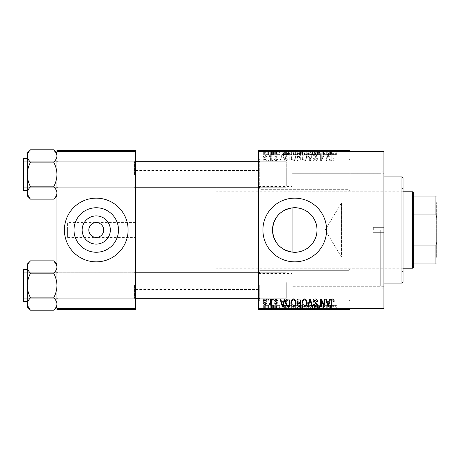 <?xml version="1.0" encoding="UTF-8"?>
<svg xmlns="http://www.w3.org/2000/svg" width="460" height="460" viewBox="0 0 460 460"><rect width="100%" height="100%" fill="white"/><g stroke="black" fill="none" stroke-linecap="round" stroke-linejoin="round"><path stroke-width="0.34" stroke-dasharray="2.3 1.72" d="M349.956 174.8L349.956 190.722L349.956 174.8M348.893 174.8L348.893 189.664L348.893 174.8M258.664 174.8L258.664 190.722L258.664 174.8M259.722 174.8L259.722 189.664L259.722 174.8M349.956 285.2L349.956 301.122L349.956 285.2M348.893 285.2L348.893 300.064L348.893 285.2M258.664 285.2L258.664 301.122L258.664 285.2M259.722 285.2L259.722 300.064L259.722 285.2M135.522 237.429L135.522 170.556L135.522 237.429L96.243 237.429C100.728 236.957 103.207 234.479 103.678 230C103.207 225.521 100.728 223.042 96.243 222.571C91.764 223.042 89.286 225.521 88.814 230C89.286 234.479 91.764 236.957 96.243 237.429L67.585 237.429L67.585 230L67.585 237.429M73.997 230A22.253 22.253 0 0 0 96.243 252.252A22.253 22.253 0 0 0 118.496 230A22.253 22.253 0 0 0 96.243 207.748A22.253 22.253 0 0 0 73.997 230M64.4 230A31.843 31.843 0 0 0 96.243 261.843A31.843 31.843 0 0 0 128.093 230A31.843 31.843 0 0 0 96.243 198.156A31.843 31.843 0 0 0 64.4 230M262.907 230A31.843 31.843 0 0 0 294.756 261.843A31.843 31.843 0 0 0 326.6 230A31.843 31.843 0 0 0 294.756 198.156A31.843 31.843 0 0 0 262.907 230M135.522 174.484L135.522 188.284L135.522 174.484M134.464 174.484L134.464 161.742L134.464 174.484M135.522 285.516L135.522 271.716L135.522 285.516M134.464 285.516L134.464 298.258L134.464 285.516M258.664 285.516L258.664 271.716L258.664 285.516M259.722 285.516L259.722 298.258L259.722 285.516M258.664 174.484L258.664 188.284L258.664 174.484M259.722 174.484L259.722 161.742L259.722 174.484M286.264 285.516L286.264 298.258L286.264 285.516M286.264 174.484L286.264 161.742L286.264 174.484M383.922 308.556L383.922 151.443M380.736 230L380.736 286.264L380.736 230M349.956 230L349.956 151.443L349.956 308.556L258.664 308.556L258.664 309.615L349.956 309.615L349.956 230M258.664 230L258.664 170.556L258.664 230M53.665 162.144C55.735 166.02 56.839 170.131 56.971 174.484C56.833 178.848 55.735 182.959 53.665 186.817C55.735 182.948 56.839 178.836 56.971 174.484L56.971 195.845L53.665 199.151C55.729 197.231 56.833 195.178 56.971 192.981C56.844 190.82 55.74 188.761 53.665 186.817C55.729 188.738 56.833 190.791 56.971 192.981C56.844 195.149 55.74 197.208 53.665 199.151C55.729 197.231 56.833 195.178 56.971 192.981L56.971 174.484C56.833 170.119 55.735 166.008 53.665 162.144C55.729 160.224 56.833 158.171 56.971 155.98L56.971 174.484L56.971 155.98C56.844 158.148 55.74 160.201 53.665 162.144L30.55 162.144C28.48 166.02 27.376 170.131 27.244 174.484C27.381 178.848 28.48 182.959 30.55 186.817C28.485 188.738 27.381 190.791 27.244 192.981L27.244 174.484C27.381 178.848 28.48 182.959 30.55 186.817C28.485 188.738 27.381 190.791 27.244 192.981L27.244 195.845L27.244 192.981C27.37 190.82 28.474 188.761 30.55 186.817C28.48 182.948 27.376 178.836 27.244 174.484C27.381 170.119 28.48 166.008 30.55 162.144C28.48 166.02 27.376 170.131 27.244 174.484L27.244 155.98C27.37 158.148 28.474 160.201 30.55 162.144C28.485 160.224 27.381 158.171 27.244 155.98L27.244 174.484L27.244 155.98C27.37 158.148 28.474 160.201 30.55 162.144L53.665 162.144C55.729 160.224 56.833 158.171 56.971 155.98L56.971 192.981C56.844 190.82 55.74 188.761 53.665 186.817L30.55 186.817L53.665 186.817C55.735 182.948 56.839 178.836 56.971 174.484C56.833 170.119 55.735 166.008 53.665 162.144L30.55 162.144M58.029 174.484L58.029 161.742L58.029 174.484M53.665 273.183C55.735 277.052 56.839 281.163 56.971 285.516C56.833 289.88 55.735 293.992 53.665 297.856C55.735 293.98 56.839 289.869 56.971 285.516L56.971 306.883L53.665 310.19C55.729 308.269 56.833 306.21 56.971 304.02C56.844 301.852 55.74 299.799 53.665 297.856C55.729 299.776 56.833 301.829 56.971 304.02C56.844 306.188 55.74 308.246 53.665 310.19C55.729 308.269 56.833 306.21 56.971 304.02L56.971 285.516C56.833 281.152 55.735 277.041 53.665 273.183C55.729 271.262 56.833 269.209 56.971 267.018L56.971 285.516L56.971 267.018C56.844 269.18 55.74 271.239 53.665 273.183L30.55 273.183C28.48 277.052 27.376 281.163 27.244 285.516C27.381 289.88 28.48 293.992 30.55 297.856C28.485 299.776 27.381 301.829 27.244 304.02L27.244 285.516C27.381 289.88 28.48 293.992 30.55 297.856C28.485 299.776 27.381 301.829 27.244 304.02L27.244 306.883L27.244 304.02C27.37 301.852 28.474 299.799 30.55 297.856C28.48 293.98 27.376 289.869 27.244 285.516C27.381 281.152 28.48 277.041 30.55 273.183C28.48 277.052 27.376 281.163 27.244 285.516L27.244 267.018C27.37 269.18 28.474 271.239 30.55 273.183C28.485 271.262 27.381 269.209 27.244 267.018L27.244 285.516L27.244 267.018C27.37 269.18 28.474 271.239 30.55 273.183L53.665 273.183C55.729 271.262 56.833 269.209 56.971 267.018L56.971 304.02C56.844 301.852 55.74 299.799 53.665 297.856L30.55 297.856L53.665 297.856C55.735 293.98 56.839 289.869 56.971 285.516C56.833 281.152 55.735 277.041 53.665 273.183L30.55 273.183M58.029 285.516L58.029 298.258L58.029 285.516M258.664 273.522L292.077 273.522L292.077 252.086L292.077 286.264L292.077 207.914M292.077 273.522L292.077 173.736L380.736 173.736L383.922 170.556L383.922 230L383.922 170.556M270.049 150.386L270.727 150.386L270.049 150.386L270.049 154.629L270.727 154.629L270.727 150.386L270.727 154.629L270.049 154.629L270.049 150.386M271.946 154.629L272.751 154.629L272.751 150.386L273.424 150.386L271.302 150.386L272.751 150.386L272.751 154.629L273.424 154.629L273.424 150.386L273.424 154.629L272.751 154.629L272.751 150.386L272.751 154.629L271.946 154.629L271.946 150.386M274.683 150.386L275.356 150.386L274.683 150.386L274.683 154.629L275.356 154.629L275.356 150.386L275.356 154.629L274.683 154.629L274.683 150.386M276.42 150.386L279.697 150.386L276.42 150.386L276.42 154.629L278.053 154.629L278.053 150.386M285.838 150.386L282.21 150.386L285.838 150.386L285.838 154.629L286.419 154.629L286.419 150.386M298.229 154.629L293.014 154.629L295.625 154.629L295.625 150.386L298.229 150.386L293.014 150.386L297.551 150.386L295.625 150.386L295.625 154.629L297.562 154.629L297.562 150.386L297.551 154.629L298.229 154.629L298.229 150.386M309.327 154.629L304.117 154.629L306.722 154.629L306.722 150.386L309.327 150.386L304.117 150.386L308.648 150.386L306.722 150.386L306.722 154.629L308.66 154.629L308.66 150.386L308.648 154.629L309.327 154.629L309.327 150.386M334.886 150.386L333.356 150.386L334.886 150.386L334.886 154.629L335.944 154.629L335.944 150.386M258.664 151.443L349.956 151.443L349.956 150.386L258.664 150.386L258.664 308.556M331.39 150.386L327.756 150.386L331.39 150.386L331.39 154.629L331.971 154.629L331.971 150.386M326.266 154.629L322.742 154.629L326.312 154.629L326.312 150.386L322.742 150.386L326.312 150.386L326.312 154.629L326.985 154.629L326.985 150.386L326.985 154.629L326.266 154.629L326.266 150.386M315.215 150.386L319.556 150.386L315.215 150.386L315.215 154.629L317.32 154.629L317.32 150.386M309.775 150.386L314.559 150.386L309.775 150.386L309.775 154.629L311.897 154.629L311.897 150.386M299 150.386L303.151 150.386L299 150.386L299 154.629L303.151 154.629L303.151 150.386L303.151 154.629L301.053 154.629L301.053 150.386L302.473 150.386L299.868 150.386L302.473 150.386L301.041 150.386L301.041 154.629L299.195 154.629L299.195 150.386M287.517 150.386L292.054 150.386L287.517 150.386L287.517 154.629L290.07 154.629L290.07 150.386M265.322 150.386L269.083 150.386L265.322 150.386L265.322 154.629L267.202 154.629L267.202 150.386L267.202 154.629L269.083 154.629L269.083 150.386M263.678 150.386L264.356 150.386L263.678 150.386L263.678 154.629L264.356 154.629L264.356 150.386L264.356 154.629L263.678 154.629L263.678 150.386M269.083 305.371L267.202 305.371L267.202 309.615L269.083 309.615L265.322 309.615L267.202 309.615L267.202 305.371L269.083 305.371L269.083 309.615M271.946 305.371L272.751 305.371L272.751 309.615L273.424 309.615L271.302 309.615L272.751 309.615L272.751 305.371L273.424 305.371L273.424 309.615L273.424 305.371L272.751 305.371L272.751 309.615L272.751 305.371L271.946 305.371L271.946 309.615M278.053 309.615L279.697 309.615L276.42 309.615L278.053 309.615L278.053 305.371L279.697 305.371L279.697 309.615M290.07 309.615L287.517 309.615L290.07 309.615L290.07 305.371L292.054 305.371L292.054 309.615L292.054 305.371L289.093 305.371L289.093 309.615M301.058 309.615L303.151 309.615L299 309.615L301.058 309.615L301.058 305.371L303.151 305.371L303.151 309.615L303.151 305.371L301.053 305.371L301.053 309.615L302.473 309.615L299.868 309.615L302.473 309.615L301.041 309.615L301.041 305.371L299.195 305.371L299.195 309.615M311.897 309.615L314.559 309.615L309.775 309.615L311.897 309.615L311.897 305.371L312.558 305.371L312.558 309.615M326.266 305.371L322.742 305.371L326.312 305.371L326.312 309.615L322.742 309.615L326.312 309.615L326.312 305.371L326.985 305.371L326.985 309.615L326.985 305.371L326.266 305.371L326.266 309.615M335.944 309.615L333.356 309.615L335.944 309.615L335.944 305.371L336.346 305.371L336.346 309.615M331.971 309.615L327.756 309.615L331.971 309.615L331.971 305.371L332.678 305.371L332.678 309.615M317.32 309.615L319.556 309.615L315.215 309.615L317.32 309.615L317.32 305.371L319.556 305.371L319.556 309.615M309.327 305.371L304.117 305.371L308.66 305.371L308.648 309.615L309.327 309.615L304.117 309.615L308.66 309.615L304.79 309.615L308.648 309.615L308.66 305.371L309.327 305.371L309.327 309.615M298.229 305.371L293.014 305.371L297.562 305.371L297.551 309.615L298.229 309.615L293.014 309.615L297.562 309.615L293.693 309.615L297.551 309.615L297.562 305.371L298.229 305.371L298.229 309.615M286.419 309.615L282.21 309.615L286.419 309.615L286.419 305.371L287.132 305.371L287.132 309.615M274.683 309.615L275.356 309.615L274.683 309.615L274.683 305.371L275.356 305.371L275.356 309.615L275.356 305.371L274.683 305.371L274.683 309.615M270.049 309.615L270.727 309.615L270.049 309.615L270.049 305.371L270.727 305.371L270.727 309.615L270.727 305.371L270.049 305.371L270.049 309.615M263.678 309.615L264.356 309.615L263.678 309.615L263.678 305.371L264.356 305.371L264.356 309.615L264.356 305.371L263.678 305.371L263.678 309.615M267.927 159.936L267.927 161L268.6 161L268.6 159.936L267.927 159.936L267.927 161L268.6 161L268.6 159.936L267.927 159.936M270.63 158.2L270.63 161L271.302 161L271.302 155.595L270.63 155.595L270.63 156.458L269.825 155.497L269.18 155.79L269.376 156.561L269.859 156.463L270.503 157.096L270.63 161L271.302 161L271.302 155.595L270.63 155.595L270.63 156.458L269.825 155.497L269.18 155.79L269.376 156.561L269.859 156.463L270.503 157.096L270.63 158.2M272.556 159.936L272.556 161L273.234 161L273.234 159.936L272.556 159.936L272.556 161L273.234 161L273.234 159.936L272.556 159.936M274.292 159.35L275.931 161.098L277.575 159.361L276.903 159.263L275.879 160.327L274.971 159.488L277.478 157.038L275.954 155.497L274.39 157.044L275.068 157.142L275.931 156.273L276.805 156.929L274.292 159.35L275.931 161.098L277.575 159.361L276.903 159.263L275.879 160.327L274.971 159.488L277.478 157.038L275.954 155.497L274.39 157.044L275.068 157.142L275.931 156.273L276.805 156.929L274.292 159.35M283.716 158.78L284.297 161L285.005 161L282.952 153.571L282.239 153.571L280.082 161L280.79 161L281.376 158.78L283.716 158.78L284.297 161L285.005 161L282.952 153.571L282.239 153.571L280.082 161L280.79 161L281.376 158.78L283.716 158.78M293.497 161.098L295.441 159.93L296.108 157.383C296.251 155.273 295.383 153.973 293.497 153.473C291.646 153.956 290.777 155.233 290.892 157.291L291.565 159.959L293.497 161.098L295.441 159.93L296.108 157.383C296.251 155.273 295.383 153.973 293.497 153.473C291.646 153.956 290.777 155.233 290.892 157.291L291.565 159.959L293.497 161.098M304.595 161.098L306.538 159.93L307.205 157.383C307.349 155.273 306.481 153.973 304.595 153.473C302.743 153.956 301.875 155.233 301.99 157.291L302.663 159.959L304.595 161.098L306.538 159.93L307.205 157.383C307.349 155.273 306.481 153.973 304.595 153.473C302.743 153.956 301.875 155.233 301.99 157.291L302.663 159.959L304.595 161.098M332.764 161.098L333.822 160.574L334.224 158.78L333.546 158.683L332.729 160.23L332.005 159.666L331.907 153.571L331.234 153.571L331.234 158.614C331.068 159.965 331.574 160.793 332.764 161.098L333.822 160.574L334.224 158.78L333.546 158.683L332.729 160.23L332.005 159.666L331.907 153.571L331.234 153.571L331.234 158.614C331.068 159.965 331.574 160.793 332.764 161.098M349.956 151.443L349.956 308.556M329.262 158.78L329.849 161L330.556 161L328.503 153.571L327.79 153.571L325.634 161L326.341 161L326.928 158.78L329.262 158.78L329.849 161L330.556 161L328.503 153.571L327.79 153.571L325.634 161L326.341 161L326.928 158.78L329.262 158.78M324.185 155.054L324.185 161L324.863 161L324.863 153.571L324.145 153.571L321.293 159.528L321.293 153.571L320.614 153.571L320.614 161L321.344 161L324.185 155.054L324.185 161L324.863 161L324.863 153.571L324.145 153.571L321.293 159.528L321.293 153.571L320.614 153.571L320.614 161L321.344 161L324.185 155.054M313.087 158.941C313.162 160.287 313.864 161.006 315.192 161.098C316.658 160.937 317.4 160.103 317.434 158.585L316.756 158.493L315.134 160.23L313.766 158.953L317.239 155.509C317.193 154.255 316.549 153.577 315.318 153.473C314.002 153.6 313.329 154.341 313.283 155.693L313.956 155.79L315.296 154.341L316.566 155.532L316.353 156.291L314.117 157.17L313.087 158.941C313.162 160.287 313.864 161.006 315.192 161.098C316.658 160.937 317.4 160.103 317.434 158.585L316.756 158.493L315.134 160.23L313.766 158.953L317.239 155.509C317.193 154.255 316.549 153.577 315.318 153.473C314.002 153.6 313.329 154.341 313.283 155.693L313.956 155.79L315.296 154.341L316.566 155.532L316.353 156.291L314.117 157.17L313.087 158.941M307.654 153.571L309.775 161L310.437 161L312.438 153.571L311.736 153.571L310.143 160.132L308.361 153.571L307.654 153.571L309.775 161L310.437 161L312.438 153.571L311.736 153.571L310.143 160.132L308.361 153.571L307.654 153.571M296.878 158.821C296.89 160.212 297.574 160.942 298.931 161L301.024 161L301.024 153.571L298.925 153.571C297.747 153.617 297.131 154.238 297.068 155.44L297.798 156.992L296.878 158.821C296.89 160.212 297.574 160.942 298.931 161L301.024 161L301.024 153.571L298.925 153.571C297.747 153.617 297.131 154.238 297.068 155.44L297.798 156.992L296.878 158.821M285.395 157.245C285.217 159.355 286.068 160.609 287.948 161L289.926 161L289.926 153.571L286.965 153.709L285.395 157.245C285.217 159.355 286.068 160.609 287.948 161L289.926 161L289.926 153.571L286.965 153.709L285.395 157.245M263.195 158.24C263.068 159.792 263.695 160.741 265.081 161.098C266.443 160.753 267.07 159.815 266.961 158.297C267.076 156.774 266.449 155.842 265.081 155.497C263.729 155.831 263.097 156.745 263.195 158.24C263.068 159.792 263.695 160.741 265.081 161.098C266.443 160.753 267.07 159.815 266.961 158.297C267.076 156.774 266.449 155.842 265.081 155.497C263.729 155.831 263.097 156.745 263.195 158.24M67.585 230L67.585 222.571L67.585 230M135.522 230L135.522 289.443L135.522 230M56.971 309.615L135.522 309.615L135.522 308.556L56.971 308.556L56.971 309.615M56.971 151.443L135.522 151.443L135.522 150.386L56.971 150.386L56.971 308.556M135.522 151.443L135.522 308.556M333.822 299.425L334.224 301.219L333.546 301.317L332.729 299.77L332.005 300.334L331.907 306.429L331.234 306.429L331.234 301.386C331.068 300.035 331.574 299.207 332.764 298.902L333.822 299.425M329.849 299L330.556 299L328.503 306.429L327.79 306.429L325.634 299L326.341 299L326.928 301.219L329.262 301.219L329.849 299M328.095 305.659L329.038 302.088L327.158 302.088L328.095 305.659M324.185 299L324.863 299L324.863 306.429L324.145 306.429L321.293 300.472L321.293 306.429L320.614 306.429L320.614 299L321.344 299L324.185 304.945L324.185 299M315.192 298.902C316.658 299.063 317.4 299.897 317.434 301.415L316.756 301.507L315.134 299.77L313.766 301.047L317.239 304.491C317.193 305.745 316.549 306.423 315.318 306.527C314.002 306.4 313.329 305.659 313.283 304.307L313.956 304.209L315.296 305.659L316.566 304.468L316.353 303.709L314.117 302.829L313.087 301.058C313.162 299.713 313.864 298.994 315.192 298.902M309.775 299L310.437 299L312.438 306.429L311.736 306.429L310.143 299.868L308.361 306.429L307.654 306.429L309.775 299M306.538 300.07L307.205 302.617C307.349 304.727 306.481 306.026 304.595 306.527C302.743 306.044 301.875 304.767 301.99 302.709L302.663 300.041L304.595 298.902L306.538 300.07M302.956 304.411L304.589 305.659C306.032 305.262 306.682 304.244 306.527 302.605C306.619 301.076 305.975 300.133 304.6 299.77C303.186 300.161 302.542 301.145 302.668 302.732L302.956 304.411M298.931 299L301.024 299L301.024 306.429L298.925 306.429C297.747 306.383 297.131 305.762 297.068 304.56L297.798 303.008L296.878 301.179C296.89 299.788 297.574 299.058 298.931 299M299.017 302.473L300.351 302.473L300.351 299.868L298.218 299.96L297.551 301.173L299.017 302.473M299.172 305.561L300.351 305.561L300.351 303.341L298.373 303.416L297.747 304.44L299.172 305.561M295.441 300.07L296.108 302.617C296.251 304.727 295.383 306.026 293.497 306.527C291.646 306.044 290.777 304.767 290.892 302.709L291.565 300.041L293.497 298.902L295.441 300.07M291.858 304.411L293.491 305.659C294.935 305.262 295.584 304.244 295.429 302.605C295.521 301.076 294.877 300.133 293.503 299.77C292.089 300.161 291.445 301.145 291.571 302.732L291.858 304.411M287.948 299L289.926 299L289.926 306.429L286.965 306.291L285.395 302.755C285.217 300.644 286.068 299.391 287.948 299M288.058 305.561L289.254 305.561L289.254 299.868L288.04 299.868L286.339 300.949L286.068 302.766L287.092 305.417L288.058 305.561M284.297 299L285.005 299L282.952 306.429L282.239 306.429L280.082 299L280.79 299L281.376 301.219L283.716 301.219L284.297 299M282.543 305.659L283.486 302.088L281.606 302.088L282.543 305.659M275.931 298.902L277.575 300.639L276.903 300.736L275.879 299.673L274.971 300.512L277.478 302.962L275.954 304.503L274.39 302.956L275.068 302.858L275.931 303.726L276.805 303.071L274.292 300.65L275.931 298.902M272.556 299L273.234 299L273.234 300.064L272.556 300.064L272.556 299M270.63 299L271.302 299L271.302 304.405L270.63 304.405L270.63 303.542L269.825 304.503L269.18 304.209L269.376 303.439L269.859 303.537L270.503 302.904L270.63 299M267.927 299L268.6 299L268.6 300.064L267.927 300.064L267.927 299M265.081 298.902C266.443 299.247 267.07 300.184 266.961 301.702C267.076 303.226 266.449 304.158 265.081 304.503C263.729 304.169 263.097 303.255 263.195 301.76C263.068 300.207 263.695 299.259 265.081 298.902M263.873 301.702L265.098 303.726L266.282 301.702L265.063 299.673L263.873 301.702M328.095 154.341L329.038 157.912L327.158 157.912L328.095 154.341L329.038 157.912L327.158 157.912L328.095 154.341M302.956 155.589L304.589 154.341C306.032 154.738 306.682 155.756 306.527 157.395C306.619 158.924 305.975 159.867 304.6 160.23C303.186 159.839 302.542 158.855 302.668 157.268L302.956 155.589L304.589 154.341C306.032 154.738 306.682 155.756 306.527 157.395C306.619 158.924 305.975 159.867 304.6 160.23C303.186 159.839 302.542 158.855 302.668 157.268L302.956 155.589M299.017 157.527L300.351 157.527L300.351 160.132L298.218 160.04L297.551 158.827L299.017 157.527L300.351 157.527L300.351 160.132L298.218 160.04L297.551 158.827L299.017 157.527M299.172 154.439L300.351 154.439L300.351 156.659L298.373 156.584L297.747 155.56L299.172 154.439L300.351 154.439L300.351 156.659L298.373 156.584L297.747 155.56L299.172 154.439M291.858 155.589L293.491 154.341C294.935 154.738 295.584 155.756 295.429 157.395C295.521 158.924 294.877 159.867 293.503 160.23C292.089 159.839 291.445 158.855 291.571 157.268L291.858 155.589L293.491 154.341C294.935 154.738 295.584 155.756 295.429 157.395C295.521 158.924 294.877 159.867 293.503 160.23C292.089 159.839 291.445 158.855 291.571 157.268L291.858 155.589M288.058 154.439L289.254 154.439L289.254 160.132L288.04 160.132L286.339 159.051L286.068 157.234L287.092 154.583L289.254 154.439L289.254 160.132L288.04 160.132L286.339 159.051L286.068 157.234L287.092 154.583L288.058 154.439M282.543 154.341L283.486 157.912L281.606 157.912L282.543 154.341L283.486 157.912L281.606 157.912L282.543 154.341M263.873 158.297L265.098 156.273L266.282 158.297L265.063 160.327L263.873 158.297L265.098 156.273L266.282 158.297L265.063 160.327L263.873 158.297M336.346 305.371L335.673 305.371L335.673 309.615M335.673 305.371L334.851 305.371L334.851 309.615M334.851 305.371L334.127 305.371L334.127 309.615M334.127 305.371L334.029 309.615L334.029 305.371L333.356 305.371L333.356 309.615L333.356 305.371L334.886 305.371L334.886 309.615M334.886 305.371L335.944 305.371M332.678 305.371L330.625 305.371L330.625 309.615M330.625 305.371L329.912 305.371L329.912 309.615M329.912 305.371L327.756 305.371L327.756 309.615M327.756 305.371L328.463 305.371L328.463 309.615M328.463 305.371L329.049 305.371L329.049 309.615M329.049 305.371L331.39 305.371L331.39 309.615M331.39 305.371L331.971 305.371M330.217 305.371L331.16 305.371L329.279 305.371L330.217 305.371L330.217 309.615L331.16 309.615L330.217 309.615M330.527 305.371L330.527 309.615M331.16 305.371L331.16 309.615M329.279 305.371L329.279 309.615M323.414 305.371L323.414 309.615L323.414 305.371M322.742 305.371L322.742 309.615L322.742 305.371M323.466 305.371L323.466 309.615M319.556 305.371L318.878 305.371L318.878 309.615M318.878 305.371L317.256 305.371L317.256 309.615M317.256 305.371L315.888 305.371L315.888 309.615M315.888 305.371L319.361 305.371L319.361 309.615M319.361 305.371L317.44 305.371L317.44 309.615L317.417 305.371L315.405 305.371L315.405 309.615M315.405 305.371L316.083 305.371L316.083 309.615M316.083 305.371L318.688 305.371L318.688 309.615M318.688 305.371L318.475 309.615M318.475 305.371L316.238 305.371L316.238 309.615M316.238 305.371L315.215 305.371L315.215 309.615M315.215 305.371L317.32 305.371M312.558 305.371L314.559 305.371L314.559 309.615M314.559 305.371L313.864 305.371L313.864 309.615M313.864 305.371L312.271 305.371L312.271 309.615M312.271 305.371L310.483 305.371L310.483 309.615M310.483 305.371L309.775 305.371L309.775 309.615M309.775 305.371L311.897 305.371M306.716 305.371L306.716 309.615L306.711 305.371L308.648 305.371L306.722 305.371L306.722 309.615L306.722 305.371L304.79 305.371L304.784 309.615L304.79 305.371L306.711 305.371M304.117 305.371L304.117 309.615M305.078 305.371L305.078 309.615M299.195 305.371L299.92 305.371L299.92 309.615M299.92 305.371L299 305.371L299 309.615M299 305.371L301.058 305.371M301.139 305.371L299.673 305.371L301.139 305.371L301.139 309.615M301.3 305.371L299.868 305.371L301.3 305.371L301.3 309.615M302.473 305.371L302.473 309.615L302.473 305.371M299.868 305.371L299.868 309.615M300.495 305.371L300.495 309.615M299.673 305.371L299.673 309.615M300.34 305.371L300.34 309.615M295.619 305.371L295.619 309.615L295.613 305.371L297.551 305.371L295.625 305.371L295.625 309.615L295.625 305.371L293.693 305.371L293.687 309.615L293.693 305.371L295.613 305.371M293.014 305.371L293.014 309.615M293.98 305.371L293.98 309.615M289.093 305.371L287.517 305.371L287.517 309.615M287.517 305.371L290.07 305.371M290.18 305.371L288.19 305.371L290.18 305.371L290.18 309.615L288.19 309.615L290.18 309.615L290.162 305.371M291.375 305.371L291.375 309.615L291.375 305.371M289.219 305.371L289.219 309.615M288.19 305.371L288.19 309.615M288.46 305.371L288.46 309.615M287.132 305.371L285.073 305.371L285.073 309.615M285.073 305.371L284.366 305.371L284.366 309.615M284.366 305.371L282.21 305.371L282.21 309.615M282.21 305.371L282.917 305.371L282.917 309.615M282.917 305.371L283.498 305.371L283.498 309.615M283.498 305.371L285.838 305.371L285.838 309.615M285.838 305.371L286.419 305.371M284.671 305.371L283.728 305.371L284.671 305.371L284.671 309.615L285.608 309.615L283.728 309.615L284.671 309.615M284.981 305.371L284.981 309.615M285.608 305.371L285.608 309.615M283.728 305.371L283.728 309.615M279.697 305.371L279.024 305.371L279.024 309.615M279.024 305.371L278.007 305.371L278.007 309.615M278.007 305.371L277.092 305.371L277.092 309.615M277.092 305.371L277.265 309.615M277.265 305.371L279.605 305.371L279.605 309.615M279.605 305.371L278.082 305.371L278.082 309.615L278.058 305.371L276.517 305.371L276.517 309.615M276.517 305.371L277.19 305.371L277.19 309.615M277.19 305.371L278.927 305.371L278.927 309.615M278.927 305.371L278.708 309.615M278.708 305.371L276.42 305.371L276.42 309.615M276.42 305.371L278.053 305.371M271.302 305.371L271.302 309.615M271.498 305.371L271.498 309.615M271.981 305.371L271.981 309.615M272.625 305.371L272.625 309.615M265.322 305.371L267.202 305.371L265.322 305.371L265.322 309.615M265.995 305.371L268.41 305.371L265.995 305.371L265.995 309.615L268.41 309.615L265.995 309.615M267.22 305.371L267.22 309.615M268.41 305.371L268.41 309.615M267.185 305.371L267.185 309.615M335.944 154.629L336.346 154.629L336.346 150.386M336.346 154.629L335.673 154.629L335.673 150.386M335.673 154.629L334.851 154.629L334.851 150.386M334.851 154.629L334.127 154.629L334.127 150.386M334.127 154.629L334.029 150.386L334.029 154.629L333.356 154.629L333.356 150.386L333.356 154.629L334.886 154.629M331.971 154.629L332.678 154.629L332.678 150.386M332.678 154.629L330.625 154.629L330.625 150.386M330.625 154.629L329.912 154.629L329.912 150.386M329.912 154.629L327.756 154.629L327.756 150.386M327.756 154.629L328.463 154.629L328.463 150.386M328.463 154.629L329.049 154.629L329.049 150.386M329.049 154.629L331.39 154.629M330.217 154.629L331.16 154.629L329.279 154.629L330.217 154.629L330.217 150.386L331.16 150.386L330.217 150.386M330.527 154.629L330.527 150.386M331.16 154.629L331.16 150.386M329.279 154.629L329.279 150.386M323.414 154.629L323.414 150.386L323.414 154.629M322.742 154.629L322.742 150.386L322.742 154.629M323.466 154.629L323.466 150.386M317.32 154.629L319.556 154.629L319.556 150.386M319.556 154.629L318.878 154.629L318.878 150.386M318.878 154.629L317.256 154.629L317.256 150.386M317.256 154.629L315.888 154.629L315.888 150.386M315.888 154.629L319.361 154.629L319.361 150.386M319.361 154.629L317.44 154.629L317.44 150.386L317.417 154.629L315.405 154.629L315.405 150.386M315.405 154.629L316.083 154.629L316.083 150.386M316.083 154.629L318.688 154.629L318.688 150.386M318.688 154.629L318.475 150.386M318.475 154.629L316.238 154.629L316.238 150.386M316.238 154.629L315.215 154.629M311.897 154.629L312.558 154.629L312.558 150.386M312.558 154.629L314.559 154.629L314.559 150.386M314.559 154.629L313.864 154.629L313.864 150.386M313.864 154.629L312.271 154.629L312.271 150.386M312.271 154.629L310.483 154.629L310.483 150.386M310.483 154.629L309.775 154.629M306.716 154.629L306.716 150.386L306.711 154.629L308.648 154.629L304.79 154.629L304.784 150.386L304.79 154.629L306.711 154.629M304.117 154.629L304.117 150.386M305.078 154.629L305.078 150.386M299.195 154.629L299.92 154.629L299.92 150.386M299.92 154.629L299 154.629M301.139 154.629L299.673 154.629L301.139 154.629L301.139 150.386M301.3 154.629L299.868 154.629L301.3 154.629L301.3 150.386M302.473 154.629L302.473 150.386L302.473 154.629M299.868 154.629L299.868 150.386M300.495 154.629L300.495 150.386M299.673 154.629L299.673 150.386M300.34 154.629L300.34 150.386M295.619 154.629L295.619 150.386L295.613 154.629L297.551 154.629L293.693 154.629L293.687 150.386L293.693 154.629L295.613 154.629M293.014 154.629L293.014 150.386M293.98 154.629L293.98 150.386M290.07 154.629L292.054 154.629L292.054 150.386L292.054 154.629L289.093 154.629L289.093 150.386M289.093 154.629L287.517 154.629M290.18 154.629L288.19 154.629L290.18 154.629L290.18 150.386L288.19 150.386L290.18 150.386L290.162 154.629M291.375 154.629L291.375 150.386L291.375 154.629M289.219 154.629L289.219 150.386M288.19 154.629L288.19 150.386M288.46 154.629L288.46 150.386M286.419 154.629L287.132 154.629L287.132 150.386M287.132 154.629L285.073 154.629L285.073 150.386M285.073 154.629L284.366 154.629L284.366 150.386M284.366 154.629L282.21 154.629L282.21 150.386M282.21 154.629L282.917 154.629L282.917 150.386M282.917 154.629L283.498 154.629L283.498 150.386M283.498 154.629L285.838 154.629M284.671 154.629L283.728 154.629L284.671 154.629L284.671 150.386L285.608 150.386L283.728 150.386L284.671 150.386M284.981 154.629L284.981 150.386M285.608 154.629L285.608 150.386M283.728 154.629L283.728 150.386M278.053 154.629L279.697 154.629L279.697 150.386M279.697 154.629L279.024 154.629L279.024 150.386M279.024 154.629L278.007 154.629L278.007 150.386M278.007 154.629L277.092 154.629L277.092 150.386M277.092 154.629L277.265 150.386M277.265 154.629L279.605 154.629L279.605 150.386M279.605 154.629L278.082 154.629L278.082 150.386L278.058 154.629L276.517 154.629L276.517 150.386M276.517 154.629L277.19 154.629L277.19 150.386M277.19 154.629L278.927 154.629L278.927 150.386M278.927 154.629L278.708 150.386M278.708 154.629L276.42 154.629M271.302 154.629L271.302 150.386M271.498 154.629L271.498 150.386M271.981 154.629L271.981 150.386M272.625 154.629L272.625 150.386M269.083 154.629L265.322 154.629M265.995 154.629L268.41 154.629L265.995 154.629L265.995 150.386L268.41 150.386L265.995 150.386M267.22 154.629L267.22 150.386M268.41 154.629L268.41 150.386M267.185 154.629L267.185 150.386M383.922 227.389L383.922 286.264L383.922 227.389M373.307 230L373.307 227.343L373.307 230M403.029 282.014L403.029 177.986M401.971 176.922L401.971 283.078M292.077 252.086L292.077 173.736L383.922 173.736M401.971 230L401.971 271.4L401.971 230M383.922 232.611L383.922 230L383.922 232.611M30.55 149.81C28.485 151.731 27.381 153.789 27.244 155.98C27.37 153.812 28.474 151.754 30.55 149.81C28.485 151.731 27.381 153.789 27.244 155.98L27.244 153.117L30.55 149.81L53.665 149.81C55.729 151.731 56.833 153.789 56.971 155.98L56.971 195.845M135.522 187.22L24.064 187.22L24.064 161.742L55.907 161.742L56.971 160.684L55.907 161.742L24.064 161.742L24.064 187.22L55.907 187.22L55.907 161.742L55.907 187.22L55.907 161.742L55.907 187.22L56.971 188.284L56.971 160.684L56.971 188.284L56.971 160.684L56.971 188.284L55.907 187.22L24.064 187.22L23 188.284L23 160.684L23 188.284L23 160.684L23 188.284L23 160.684L24.064 161.742L24.064 187.22L24.064 161.742L24.064 187.22L24.064 161.742L24.064 187.22L24.064 161.742L23 160.684M23 189.767L23 159.195L23 189.767A0.638 0.638 0 0 0 23.638 190.405L27.244 190.405L27.244 158.556L27.244 190.405M53.665 149.81L56.902 155.129L53.665 149.81L56.971 153.117M30.55 199.151L27.312 193.838L30.55 199.151C28.485 197.231 27.381 195.178 27.244 192.981L27.244 174.484L27.244 195.845L30.55 199.151L53.665 199.151M286.264 171.557L286.264 186.156L286.264 171.557M285.2 177.675L285.2 161.742L285.2 177.675M23 177.405L23 162.805L23 177.405M23 288.443L23 273.844L23 288.443M24.064 282.325L24.064 298.258L24.064 282.325M286.264 282.595L286.264 297.195L286.264 282.595M285.2 288.707L285.2 272.78L285.2 288.707M437 202.296L436.362 202.929L436.362 257.071L341.464 257.071L341.464 202.929L341.464 257.071L325.197 230L341.464 202.929L436.362 202.929L436.362 257.071L437 257.703L437 202.296L437 257.703M413.643 267.156L413.643 192.843M412.585 191.785L412.585 268.214M403.029 268.214L216.2 268.214L216.2 191.785L216.2 268.214M403.029 191.785L216.2 191.785M216.2 176.922L216.2 283.078L216.2 176.922L135.522 176.922L135.522 283.078L135.522 176.922L258.664 176.922M216.2 283.078L258.664 283.078M413.643 214.952L413.643 245.048L413.643 214.952L435.936 214.952L437 217.804L437 196.029L435.936 196.029L435.936 214.952M413.643 263.971L437 263.971L437 217.804M437 242.196L435.936 245.048L435.936 263.971M413.643 245.048L435.936 245.048M413.643 196.029L435.936 196.029M258.664 187.22L285.2 187.22L286.264 186.156L285.2 187.22L24.064 187.22L23 186.156L24.064 187.22L23 188.284M23.638 190.405L23.638 158.556L23.638 190.405L23.638 158.556L27.244 158.556M53.665 186.817L30.55 186.817M30.55 260.849C28.485 262.769 27.381 264.822 27.244 267.018C27.37 264.851 28.474 262.792 30.55 260.849C28.485 262.769 27.381 264.822 27.244 267.018L27.244 264.155L30.55 260.849L53.665 260.849C55.729 262.769 56.833 264.822 56.971 267.018L56.971 306.883M258.664 298.258L285.2 298.258L286.264 297.195L285.2 298.258L24.064 298.258L23 297.195L24.064 298.258L24.064 272.78L55.907 272.78L56.971 271.716L55.907 272.78L24.064 272.78L24.064 298.258L55.907 298.258L55.907 272.78L55.907 298.258L55.907 272.78L55.907 298.258L56.971 299.316L56.971 271.716L56.971 299.316L56.971 271.716L56.971 299.316L55.907 298.258L24.064 298.258L23 299.316L23 271.716L23 299.316L23 271.716L23 299.316L23 271.716L24.064 272.78L24.064 298.258L24.064 272.78L23 271.716M23 300.805L23 270.233L23 300.805A0.638 0.638 0 0 0 23.638 301.444L27.244 301.444L27.244 269.594L27.244 301.444M53.665 260.849L56.902 266.162L53.665 260.849L56.971 264.155M30.55 310.19L27.312 304.871L30.55 310.19C28.485 308.269 27.381 306.21 27.244 304.02L27.244 285.516L27.244 306.883L30.55 310.19L53.665 310.19M135.522 298.258L24.064 298.258L23 299.316M23.638 301.444L23.638 269.594L23.638 301.444L23.638 269.594L27.244 269.594M53.665 297.856L30.55 297.856M334.029 305.371L334.029 309.615M329.837 305.371L329.837 309.615M317.572 305.371L317.572 309.615M317.411 305.371L317.411 309.615M312.535 305.371L312.535 309.615M311.978 305.371L311.978 309.615M301.208 305.371L301.208 309.615M290.156 305.371L290.156 309.615M284.291 305.371L284.291 309.615M277.932 305.371L277.932 309.615L277.938 305.371M334.029 154.629L334.029 150.386M329.837 154.629L329.837 150.386M317.572 154.629L317.572 150.386M317.411 154.629L317.411 150.386M312.535 154.629L312.535 150.386M311.978 154.629L311.978 150.386M301.058 154.629L301.058 150.386M301.208 154.629L301.208 150.386M290.156 154.629L290.156 150.386M284.291 154.629L284.291 150.386M277.932 154.629L277.932 150.386L277.938 154.629M348.893 189.664L349.956 190.722L348.893 189.664L259.722 189.664L258.664 190.722L259.722 189.664L348.893 189.664M348.893 300.064L349.956 301.122L348.893 300.064L259.722 300.064L258.664 301.122L259.722 300.064L348.893 300.064M134.464 187.22L135.522 188.284L134.464 187.22L58.029 187.22L56.971 188.284L58.029 187.22L134.464 187.22M134.464 298.258L135.522 299.316L134.464 298.258L58.029 298.258L56.971 299.316L58.029 298.258L134.464 298.258M259.722 298.258L258.664 299.316L259.722 298.258L286.264 298.258L259.722 298.258M259.722 187.22L258.664 188.284L259.722 187.22L286.264 187.22L259.722 187.22M383.922 286.264L292.077 286.264L380.736 286.264L383.922 289.443M258.664 170.556L135.522 170.556M258.664 186.478L292.077 186.478M135.522 222.571L67.585 222.571M134.464 161.742L58.029 161.742L56.971 160.684L58.029 161.742L134.464 161.742L135.522 160.684L134.464 161.742M134.464 272.78L58.029 272.78L56.971 271.716L58.029 272.78L134.464 272.78L135.522 271.716L134.464 272.78M258.664 289.443L135.522 289.443M286.264 161.742L259.722 161.742L258.664 160.684L259.722 161.742L286.264 161.742M286.264 272.78L259.722 272.78L258.664 271.716L259.722 272.78L286.264 272.78M259.722 159.936L348.893 159.936L349.956 158.878L348.893 159.936L259.722 159.936L258.664 158.878L259.722 159.936M259.722 270.336L348.893 270.336L349.956 269.278L348.893 270.336L259.722 270.336L258.664 269.278L259.722 270.336M373.307 227.343L383.922 227.343L373.307 227.343M401.971 188.6L403.029 188.6M292.077 191.785L401.971 191.785M292.077 268.214L401.971 268.214M401.971 271.4L403.029 271.4M373.307 232.656L383.922 232.656L373.307 232.656M135.522 161.742L24.064 161.742L23 162.805L24.064 161.742L285.2 161.742L286.264 162.805L285.2 161.742L258.664 161.742M258.664 272.78L24.064 272.78L23 273.844L24.064 272.78L135.522 272.78M286.264 273.844L285.2 272.78L286.264 273.844"/><path stroke-width="0.69" d="M110.343 230A14.099 14.099 0 0 1 96.243 244.099A14.099 14.099 0 0 1 82.15 230A14.099 14.099 0 0 1 96.243 215.901A14.099 14.099 0 0 1 110.343 230M88.814 230A7.429 7.429 0 0 0 96.243 237.429A7.429 7.429 0 0 0 103.678 230A7.429 7.429 0 0 0 96.243 222.571A7.429 7.429 0 0 0 88.814 230M73.997 230A22.253 22.253 0 0 0 96.243 252.252A22.253 22.253 0 0 0 118.496 230A22.253 22.253 0 0 0 96.243 207.748A22.253 22.253 0 0 0 73.997 230M64.4 230A31.843 31.843 0 0 0 96.243 261.843A31.843 31.843 0 0 0 128.093 230A31.843 31.843 0 0 0 96.243 198.156A31.843 31.843 0 0 0 64.4 230M292.077 252.086C280.019 249.699 273.493 242.339 272.504 230C273.516 217.632 280.042 210.272 292.077 207.914C305.009 206.091 317.285 216.999 317.003 230C317.268 242.995 305.032 253.914 292.077 252.086L292.077 207.914M317.003 230A22.253 22.253 0 0 1 294.756 252.252A22.253 22.253 0 0 1 272.504 230A22.253 22.253 0 0 1 294.756 207.748A22.253 22.253 0 0 1 317.003 230M262.907 230A31.843 31.843 0 0 0 294.756 261.843A31.843 31.843 0 0 0 326.6 230A31.843 31.843 0 0 0 294.756 198.156A31.843 31.843 0 0 0 262.907 230M258.664 151.443L258.664 150.386L349.956 150.386L349.956 151.443L383.922 151.443L383.922 308.556L349.956 308.556L349.956 309.615L258.664 309.615L258.664 308.556L349.956 308.556L349.956 151.443L258.664 151.443L258.664 308.556M267.927 299L268.6 299L268.6 300.064L267.927 300.064L267.927 299M272.556 299L273.234 299L273.234 300.064L272.556 300.064L272.556 299M284.297 299L285.005 299L282.952 306.429L282.239 306.429L280.082 299L280.79 299L281.376 301.219L283.716 301.219L284.297 299M295.441 300.07L296.108 302.617C296.251 304.727 295.383 306.026 293.497 306.527C291.646 306.044 290.777 304.767 290.892 302.709L291.565 300.041L293.497 298.902L295.441 300.07M306.538 300.07L307.205 302.617C307.349 304.727 306.481 306.026 304.595 306.527C302.743 306.044 301.875 304.767 301.99 302.709L302.663 300.041L304.595 298.902L306.538 300.07M315.192 298.902C316.658 299.063 317.4 299.897 317.434 301.415L316.756 301.507L315.134 299.77L313.766 301.047L317.239 304.491C317.193 305.745 316.549 306.423 315.318 306.527C314.002 306.4 313.329 305.659 313.283 304.307L313.956 304.209L315.296 305.659L316.566 304.468L316.353 303.709L314.117 302.829L313.087 301.058C313.162 299.713 313.864 298.994 315.192 298.902M329.849 299L330.556 299L328.503 306.429L327.79 306.429L325.634 299L326.341 299L326.928 301.219L329.262 301.219L329.849 299M333.822 299.425L334.224 301.219L333.546 301.317L332.729 299.77L332.005 300.334L331.907 306.429L331.234 306.429L331.234 301.386C331.068 300.035 331.574 299.207 332.764 298.902L333.822 299.425M324.185 299L324.863 299L324.863 306.429L324.145 306.429L321.293 300.472L321.293 306.429L320.614 306.429L320.614 299L321.344 299L324.185 304.945L324.185 299M309.775 299L310.437 299L312.438 306.429L311.736 306.429L310.143 299.868L308.361 306.429L307.654 306.429L309.775 299M298.931 299L301.024 299L301.024 306.429L298.925 306.429C297.747 306.383 297.131 305.762 297.068 304.56L297.798 303.008L296.878 301.179C296.89 299.788 297.574 299.058 298.931 299M287.948 299L289.926 299L289.926 306.429L286.965 306.291L285.395 302.755C285.217 300.644 286.068 299.391 287.948 299M275.931 298.902L277.575 300.639L276.903 300.736L275.879 299.673L274.971 300.512L277.478 302.962L275.954 304.503L274.39 302.956L275.068 302.858L275.931 303.726L276.805 303.071L274.292 300.65L275.931 298.902M270.63 299L271.302 299L271.302 304.405L270.63 304.405L270.63 303.542L269.825 304.503L269.18 304.209L269.376 303.439L269.859 303.537L270.503 302.904L270.63 299M265.081 298.902C266.443 299.247 267.07 300.184 266.961 301.702C267.076 303.226 266.449 304.158 265.081 304.503C263.729 304.169 263.097 303.255 263.195 301.76C263.068 300.207 263.695 299.259 265.081 298.902M135.522 309.615L56.971 309.615L56.971 308.556L135.522 308.556L135.522 309.615M135.522 151.443L56.971 151.443L56.971 150.386L135.522 150.386L135.522 308.556M56.971 151.443L56.971 308.556M328.405 304.25L329.038 302.088L327.158 302.088L328.095 305.659L328.405 304.25M304.589 305.659C306.032 305.262 306.682 304.244 306.527 302.605C306.619 301.076 305.975 300.133 304.6 299.77C303.186 300.161 302.542 301.145 302.668 302.732L302.956 304.411L304.589 305.659M300.351 305.561L300.351 303.341L298.373 303.416L297.747 304.44L299.172 305.561L300.351 305.561M300.351 302.473L300.351 299.868L298.218 299.96L297.551 301.173L299.017 302.473L300.351 302.473M293.491 305.659C294.935 305.262 295.584 304.244 295.429 302.605C295.521 301.076 294.877 300.133 293.503 299.77C292.089 300.161 291.445 301.145 291.571 302.732L291.858 304.411L293.491 305.659M289.254 305.561L289.254 299.868L288.04 299.868L286.339 300.949L286.068 302.766L287.092 305.417L289.254 305.561M282.854 304.25L283.486 302.088L281.606 302.088L282.543 305.659L282.854 304.25M265.098 303.726L266.282 301.702L265.063 299.673L263.873 301.702L265.098 303.726M401.971 176.922L403.029 177.986L403.029 282.014L401.971 283.078L401.971 176.922L383.922 176.922M56.971 195.845L53.665 199.151L30.55 199.151C28.485 197.231 27.381 195.178 27.244 192.981C27.37 190.82 28.474 188.761 30.55 186.817C28.48 182.948 27.376 178.836 27.244 174.484C27.381 170.119 28.48 166.008 30.55 162.144C28.485 160.224 27.381 158.171 27.244 155.98C27.37 153.812 28.474 151.754 30.55 149.81L27.244 153.117L27.244 195.845L30.55 199.151M23 160.684L23 159.195A0.638 0.638 0 0 1 23.638 158.556L23.638 190.405A0.638 0.638 0 0 1 23 189.767L23 159.195A0.638 0.638 0 0 1 23.638 158.556L27.244 158.556M23.638 190.405L27.244 190.405M56.971 153.117L53.665 149.81L30.55 149.81M53.665 149.81C55.729 151.731 56.833 153.789 56.971 155.98L56.902 155.129L56.971 155.98C56.844 158.148 55.74 160.201 53.665 162.144L30.55 162.144M53.665 162.144C55.735 166.02 56.839 170.131 56.971 174.484C56.833 178.848 55.735 182.959 53.665 186.817L30.55 186.817M53.665 186.817C55.729 188.738 56.833 190.791 56.971 192.981C56.844 195.149 55.74 197.208 53.665 199.151M412.585 268.214L412.585 191.785L413.643 192.843L413.643 267.156L412.585 268.214L403.029 268.214M412.585 191.785L403.029 191.785M437 263.971L435.936 263.971L435.936 245.048L437 242.196L437 263.971M413.643 263.971L435.936 263.971M413.643 196.029L437 196.029L437 242.196M413.643 245.048L435.936 245.048M437 217.804L435.936 214.952L435.936 196.029M413.643 214.952L435.936 214.952M23 189.767L23 188.284M56.971 306.883L53.665 310.19L30.55 310.19C28.485 308.269 27.381 306.21 27.244 304.02C27.37 301.852 28.474 299.799 30.55 297.856C28.48 293.98 27.376 289.869 27.244 285.516C27.381 281.152 28.48 277.041 30.55 273.183C28.485 271.262 27.381 269.209 27.244 267.018C27.37 264.851 28.474 262.792 30.55 260.849L27.244 264.155L27.244 306.883L30.55 310.19M23 271.716L23 270.233A0.638 0.638 0 0 1 23.638 269.594L23.638 301.444A0.638 0.638 0 0 1 23 300.805L23 270.233A0.638 0.638 0 0 1 23.638 269.594L27.244 269.594M23.638 301.444L27.244 301.444M56.971 264.155L53.665 260.849L30.55 260.849M53.665 260.849C55.729 262.769 56.833 264.822 56.971 267.018L56.902 266.162L56.971 267.018C56.844 269.18 55.74 271.239 53.665 273.183L30.55 273.183M53.665 273.183C55.735 277.052 56.839 281.163 56.971 285.516C56.833 289.88 55.735 293.992 53.665 297.856L30.55 297.856M53.665 297.856C55.729 299.776 56.833 301.829 56.971 304.02C56.844 306.188 55.74 308.246 53.665 310.19M23 300.805L23 299.316M401.971 283.078L383.922 283.078M258.664 161.742L135.522 161.742M258.664 187.22L135.522 187.22M135.522 298.258L258.664 298.258M135.522 272.78L258.664 272.78"/></g></svg>
